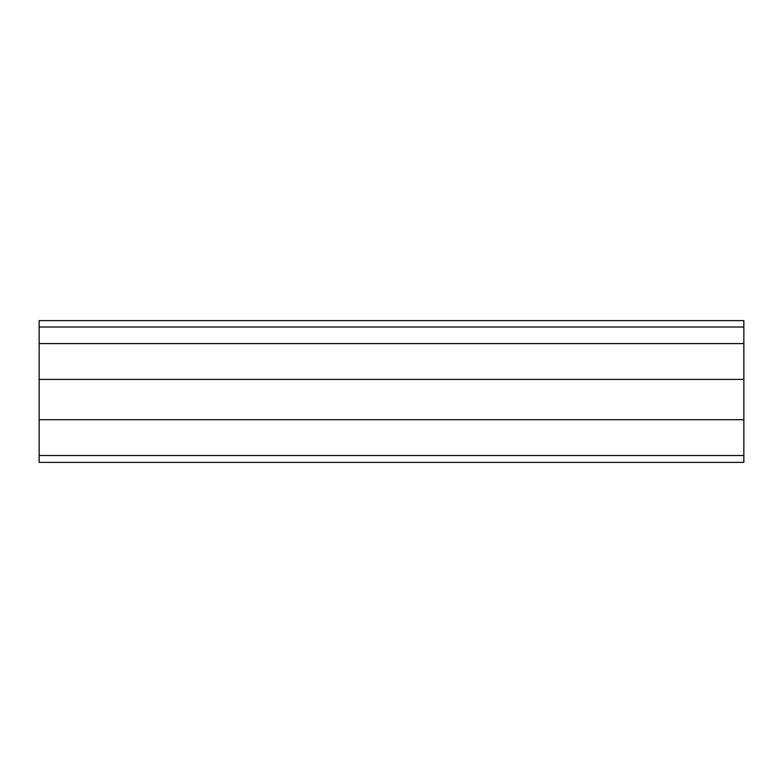 <?xml version="1.0" encoding="UTF-8"?>
<svg xmlns="http://www.w3.org/2000/svg" width="783" height="783" viewBox="0 0 783 783"><rect width="100%" height="100%" fill="white"/><g stroke="black" fill="none" stroke-linecap="round" stroke-linejoin="round"><path stroke-width="1.17" d="M743.85 327.03L743.85 462.381L39.15 462.381L39.15 320.619L743.85 320.619L743.85 327.03L39.15 327.03M743.85 343.59L39.15 343.59M743.85 455.52L39.15 455.52M743.85 379.412L39.15 379.412M743.85 419.708L39.15 419.708"/></g></svg>
